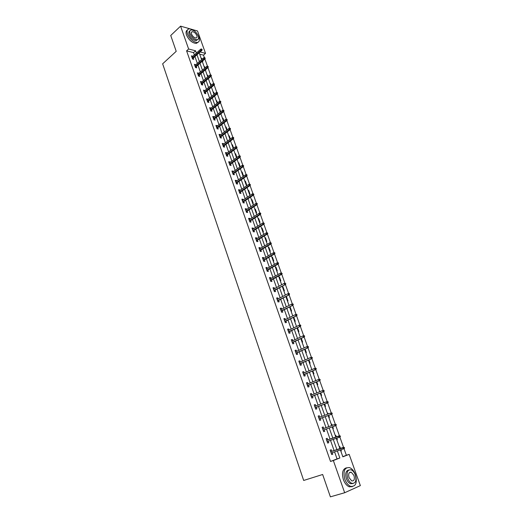 <?xml version="1.0" encoding="UTF-8"?>
<svg xmlns="http://www.w3.org/2000/svg" width="523" height="523" viewBox="0 0 523 523"><rect width="100%" height="100%" fill="white"/><g stroke="black" fill="none" stroke-linecap="round" stroke-linejoin="round"><path stroke-width="0.78" d="M191.595 29.301L197.524 30.994L205.532 53.359L200.119 51.967M204.369 57.576L203.506 55.15L205.532 53.359M342.8 456.671L346.37 455.278L344.016 448.688M343.533 447.348L339.878 437.097M339.401 435.77L335.773 425.604M335.302 424.284L331.706 414.209M331.236 412.895L327.666 402.906M327.202 401.605L323.665 391.701M323.201 390.4L319.697 380.587M319.239 379.293L315.761 369.558M315.304 368.277L311.858 358.628M311.401 357.353L307.988 347.782M307.537 346.514L304.144 337.021M303.693 335.766L300.333 326.352M299.888 325.103L296.554 315.768M296.11 314.526L292.808 305.269M292.364 304.033L289.088 294.854M288.644 293.612L285.401 284.519M284.95 283.27L281.74 274.268M281.289 273.006L278.105 264.095M277.654 262.827L274.503 254.001M274.045 252.727L270.927 243.993M270.469 242.711L267.384 234.056M266.92 232.768L263.86 224.197M263.396 222.903L260.369 214.417M259.905 213.109L256.904 204.715M256.433 203.401L253.465 195.079M252.995 193.758L250.053 185.521M249.576 184.194L246.666 176.042M246.189 174.702L243.306 166.628M242.829 165.281L239.972 157.286M239.488 155.932L236.658 148.009M236.174 146.656L233.376 138.811M232.885 137.444L230.113 129.678M229.623 128.305L226.877 120.61M226.387 119.231L223.661 111.615M223.171 110.229L220.477 102.678M219.98 101.292L217.306 93.813M216.81 92.421L214.169 85.014M213.665 83.608L211.05 76.273M210.547 74.867L207.951 67.604M207.448 66.192L204.879 58.994M346.37 455.278L349.161 454.369L360.354 485.619L344.67 492.738L333.341 460.528L339.858 457.991L337.361 450.944M344.67 492.738L330.386 496.85L322.652 474.492L303.686 480.46L162.646 63.813L176.212 51.326L170.733 35.486L180.585 26.15L190.267 28.922M203.506 55.15L199.681 54.183M201.126 58.236L201.695 58.38L202.015 59.269M202.27 61.453L202.839 61.59L202.617 60.975M204.101 66.611L204.676 66.748L205.075 67.872M205.33 69.866L205.827 69.977L205.676 69.566M207.101 75.044L207.67 75.175L208.154 76.535M210.122 83.536L210.691 83.66L211.259 85.262M213.162 92.087L213.73 92.205L214.384 94.048M216.228 100.704L216.79 100.815L217.535 102.907M219.314 109.379L219.876 109.484L220.713 111.824M222.419 118.12L222.988 118.211L223.909 120.813M225.55 126.919L226.113 127.011L227.132 129.867M228.701 135.79L229.264 135.869L230.375 138.987M231.879 144.721L232.441 144.793L233.644 148.179M233.101 148.172L233.572 148.231M235.075 153.716L235.638 153.782L236.88 157.26L236.311 157.194M238.298 162.777L238.861 162.843L240.109 166.34L239.547 166.281M241.548 171.91L242.11 171.962L243.365 175.493L242.803 175.44M244.816 181.108L245.379 181.154L246.64 184.704L246.078 184.665M248.111 190.372L248.673 190.411L249.948 193.994L249.386 193.955M251.432 199.708L251.988 199.74L253.276 203.349L252.714 203.323M254.773 209.115L255.335 209.141L256.63 212.769L256.067 212.756M258.146 218.594L258.702 218.607L260.009 222.268L259.447 222.255M261.539 228.139L262.101 228.146L263.409 231.839L262.853 231.833M264.958 237.762L265.521 237.762L266.841 241.476L266.285 241.482M268.41 247.457L268.966 247.444L270.299 251.19L269.737 251.203M271.882 257.224L272.437 257.205L273.777 260.984L273.222 261.003M275.379 267.07L275.935 267.044L277.288 270.842L276.732 270.875M278.909 276.987L279.465 276.955L280.825 280.786L280.269 280.825M282.459 286.983L283.015 286.937L284.388 290.801L283.839 290.847M286.042 297.057L286.597 297.005L287.983 300.895L287.428 300.954M289.657 307.21L290.206 307.145L291.599 311.067L291.05 311.133M293.292 317.441L293.841 317.369L295.247 321.325L294.697 321.397M298.378 331.739L298.927 331.654L297.528 327.725M302.085 342.166L302.634 342.068L301.313 338.368M305.818 352.672L306.367 352.567L305.131 349.096M309.583 363.263L310.132 363.152L308.975 359.909M313.382 373.938L313.924 373.814L312.859 370.814M315.735 380.554L316.238 380.43M317.206 384.706L317.749 384.568L316.768 381.81M319.579 391.367L320.22 391.511M321.063 395.551L321.606 395.408L320.717 392.897M323.456 402.272L323.992 402.115L324.201 402.703M324.953 406.489L325.496 406.332L324.691 404.07M327.365 413.262L327.901 413.098L328.215 413.987M328.875 417.511L329.412 417.347L328.699 415.34M331.301 424.343L331.837 424.166L332.268 425.362M332.824 428.625L333.36 428.448L332.746 426.703M335.812 435.326L335.276 435.515L335.812 435.326L336.348 436.836M337.348 439.64L336.812 439.83L337.348 439.64L336.819 438.169M339.277 446.773L339.813 446.577L340.453 448.381M341.362 450.931L340.819 451.114L341.362 450.931L340.944 449.747M194.34 54.876L193.543 52.62L186.593 50.849L330.516 461.449L337.047 458.906L334.57 451.879M334.086 450.525L330.503 440.373M330.033 439.045L326.476 428.978M326.006 427.644L322.488 417.681M322.011 416.334L318.527 406.476M318.049 405.116L314.604 395.362M314.12 393.989L310.714 384.34M310.224 382.954L306.851 373.409M306.354 372.01L303.02 362.563M302.523 361.151L299.221 351.809M298.718 350.384L295.449 341.14M294.946 339.702L291.716 330.556M291.2 329.104L288.003 320.056M287.487 318.592L284.322 309.636M283.806 308.165L280.674 299.3M280.151 297.822L277.053 289.049M276.53 287.558L273.457 278.877M272.928 277.373L269.894 268.783M269.358 267.266L266.357 258.767M265.821 257.244L262.847 248.83M262.304 247.294L259.362 238.965M258.82 237.422L255.91 229.179M255.361 227.629L252.478 219.47M251.929 217.908L249.072 209.834M248.523 208.265L245.699 200.27M245.137 198.694L242.345 190.784M241.783 189.195L239.018 181.363M238.455 179.768L235.716 172.015M235.147 170.406L232.441 162.738M231.872 161.123L229.185 153.527M228.616 151.905L225.956 144.387M225.38 142.753L222.752 135.313M222.177 133.672L219.575 126.305M218.993 124.664L216.417 117.368M215.829 115.714L213.279 108.49M212.691 106.829L210.168 99.684M209.579 98.017L207.082 90.937M206.487 89.263L204.016 82.255M203.421 80.575L200.969 73.632M200.374 71.945L197.942 65.074M197.348 63.381L194.942 56.582M192.667 56.379L191.418 55.817L192.562 59.073L193.719 59.354L193.268 58.079M195.661 64.865L194.399 64.296L195.55 67.572L196.707 67.846L196.256 66.558M198.668 73.423L197.4 72.834L198.563 76.136L199.721 76.397L199.263 75.103M201.708 82.033L200.427 81.438L201.597 84.765L202.754 85.007L202.296 83.713M204.761 90.708L203.48 90.1L204.656 93.454L205.807 93.682L205.349 92.381M207.84 99.448L206.546 98.827L207.736 102.201L208.886 102.423L208.429 101.116M210.939 108.254L209.638 107.62L210.834 111.02L211.985 111.222L211.527 109.908M214.064 117.119L213.907 116.668L212.756 116.472L213.959 119.898L215.11 120.087L214.646 118.767M217.215 126.05L217.045 125.579L215.894 125.396L217.11 128.841L218.254 129.018L217.79 127.697M220.386 135.052L220.203 134.548L219.059 134.378L220.281 137.856L221.425 138.02L220.961 136.686M223.576 144.119L223.386 143.59L222.242 143.433L223.471 146.937L224.622 147.081L224.151 145.747M226.792 153.252L226.596 152.69L225.452 152.553L226.688 156.083L227.838 156.214L227.361 154.873M230.035 162.45L229.826 161.869L228.682 161.744L229.93 165.294L231.081 165.412L230.604 164.065M233.304 171.727L233.081 171.106L231.937 171.001L233.199 174.577L234.343 174.682L233.866 173.329M236.592 181.063L236.363 180.422L235.219 180.33L236.488 183.933L237.632 184.018L237.154 182.658M239.907 190.477L239.671 189.803L238.527 189.725L239.809 193.36L240.946 193.432L240.469 192.065M243.247 199.963L242.999 199.256L241.861 199.191L243.149 202.852L244.287 202.911L243.803 201.538M246.614 209.514L246.353 208.782L245.215 208.736L246.516 212.423L247.654 212.462L247.163 211.083M250.007 219.144L249.739 218.379L248.595 218.346L249.902 222.066L251.047 222.092L250.556 220.706M253.426 228.845L253.145 228.048L252.008 228.035L253.322 231.781L254.459 231.787L253.969 230.395M256.865 238.625L256.577 237.795L255.44 237.802L256.767 241.574L257.904 241.561L257.408 240.162M260.336 248.477L260.036 247.614L258.905 247.634L260.238 251.439L261.376 251.413L260.879 250.007M263.834 258.408L263.52 257.512L262.389 257.551L263.736 261.382L264.867 261.337L264.37 259.924M267.364 268.41L267.037 267.488L265.906 267.541L267.266 271.404L268.397 271.339L267.894 269.92M270.914 278.498L270.574 277.536L269.45 277.608L270.816 281.505L271.947 281.426L271.444 279.995M274.497 288.663L274.144 287.67L273.019 287.761L274.398 291.684L275.523 291.586L275.02 290.154M278.105 298.908L277.739 297.875L276.615 297.986L278.007 301.941L279.132 301.823L278.628 300.385M281.74 309.23L281.367 308.165L280.243 308.295L281.649 312.283L282.766 312.146L282.257 310.701M285.408 319.645L285.022 318.54L283.897 318.69L285.316 322.704L286.434 322.554L285.924 321.096M289.101 330.131L288.703 328.993L287.585 329.163L289.01 333.216L290.128 333.04L289.611 331.575M292.828 340.708L292.416 339.532L291.298 339.721L292.736 343.807L293.854 343.611L293.338 342.14M296.587 351.371L296.155 350.155L295.044 350.364L296.495 354.483L297.607 354.267L297.084 352.79M300.372 362.112L299.927 360.863L298.816 361.092L300.28 365.244L301.392 365.008L300.869 363.524M304.19 372.951L303.732 371.663L302.627 371.912L304.098 376.089L305.203 375.834L304.68 374.344M308.034 383.869L307.57 382.542L306.458 382.81L307.942 387.033L309.047 386.752L308.524 385.255M311.917 394.885L311.433 393.518L310.329 393.806L311.826 398.055L312.924 397.761L312.394 396.251M315.827 405.985L315.33 404.58L314.225 404.887L315.735 409.176L316.833 408.855L316.304 407.345M319.769 417.177L319.259 415.733L318.161 416.066L319.677 420.387L320.776 420.041L320.239 418.524M323.744 428.468L323.221 426.977L322.122 427.33L323.659 431.691L324.75 431.325L324.214 429.795M327.751 439.843L327.215 438.313L326.123 438.692L327.666 443.086L328.758 442.7L328.215 441.164M331.785 451.297L331.242 449.747L330.15 450.146L331.713 454.579L332.798 454.167L332.262 452.65M330.516 461.449L333.341 460.528M186.593 50.849L188.62 49.005L180.585 26.15M196.373 53.058L195.576 50.796L188.62 49.005M336.884 449.584L333.275 439.405M332.805 438.078L329.229 427.977M328.751 426.644L325.214 416.654M324.731 415.301L321.233 405.423M320.749 404.057L317.284 394.277M316.794 392.904L313.369 383.228M312.878 381.842L309.485 372.271M308.988 370.866L305.635 361.4M305.131 359.987L301.81 350.619M301.307 349.187L298.025 339.924M297.515 338.486L294.266 329.313M293.749 327.862L290.533 318.788M290.017 317.324L286.833 308.341M286.31 306.87L283.165 297.986M282.636 296.502L279.524 287.709M278.994 286.212L275.909 277.51M275.373 276.007L272.326 267.397M271.79 265.88L268.77 257.355M268.227 255.832L265.239 247.399M264.697 245.862L261.735 237.514M261.186 235.971L258.264 227.708M257.708 226.152L254.812 217.973M254.256 216.411L251.393 208.317M250.831 206.748L247.994 198.733M247.438 197.151L244.627 189.228M244.064 187.633L241.28 179.788M240.717 178.186L237.965 170.42M237.39 168.811L234.67 161.123M234.095 159.502L231.395 151.892M230.82 150.271L228.152 142.733M227.577 141.105L224.929 133.646M224.347 132.005L221.732 124.618M221.151 122.97L218.562 115.661M217.973 114.007L215.411 106.77M214.822 105.11L212.279 97.945M211.691 96.271L209.174 89.185M208.585 87.504L206.095 80.483M205.5 78.796L203.035 71.847M202.434 70.16L199.995 63.276M199.394 61.577L196.981 54.765M340.401 449.93L342.853 456.821L349.161 454.369M199.191 52.79L201.617 59.622M202.224 61.322L204.676 68.219M205.278 69.912L207.755 76.874M208.357 78.561L210.854 85.602M211.455 87.282L213.979 94.388M214.574 96.062L217.13 103.24M217.718 104.907L220.301 112.157M220.889 113.818L223.491 121.14M224.079 122.794L226.707 130.188M227.296 131.835L229.95 139.308M230.532 140.942L233.219 148.493M233.801 150.121L236.507 157.75M237.089 159.371L239.828 167.079M240.397 168.687L243.169 176.473M243.738 178.075L246.536 185.94M247.104 187.535L249.929 195.484M250.491 197.066L253.348 205.094M253.903 206.677L256.793 214.783M257.349 216.352L260.264 224.55M260.814 226.106L263.762 234.389M264.311 235.938L267.286 244.306M267.835 245.843L270.842 254.296M271.385 255.825L274.418 264.37M274.961 265.893L278.033 274.523M278.569 276.033L281.668 284.754M282.204 286.251L285.336 295.07M285.865 296.554L289.036 305.465M289.559 306.942L292.762 315.944M293.279 317.409L296.515 326.509M297.031 327.96L300.3 337.158M300.817 338.603L304.118 347.893M304.628 349.325L307.969 358.719M308.472 360.138L311.845 369.63M312.349 371.036L315.761 380.633M316.258 382.025L319.703 391.72M320.194 393.106L323.678 402.906M324.168 404.272L327.692 414.183M328.169 415.537L331.732 425.559M332.21 426.899L335.812 437.025M336.282 438.352L339.917 448.564M193.543 52.62L195.576 50.796M337.047 458.906L339.858 457.991M191.771 56.824L192.575 56.105M201.303 58.726L201.695 58.38M204.277 67.094L204.676 66.748M194.746 65.283L195.556 64.571M207.271 75.515L207.67 75.175M197.746 73.808L198.557 73.096M210.285 84L210.691 83.66M200.76 82.386L201.584 81.686M213.325 92.538L213.73 92.205M203.807 91.035L204.63 90.335M216.385 101.148L216.79 100.815M206.866 99.736L207.703 99.05M219.464 109.81L219.876 109.484M209.952 108.509L210.795 107.83M222.569 118.544L222.988 118.211M213.064 117.342L213.907 116.668M225.694 127.331L226.113 127.011M216.195 126.246L217.045 125.579M228.845 136.189L229.264 135.869M219.346 135.209L220.203 134.548M232.016 145.113L232.441 144.793M222.523 144.243L223.386 143.59M235.213 154.095L235.638 153.782M225.727 153.337L226.596 152.69M238.429 163.15L238.861 162.843M228.95 162.503L229.826 161.869M241.672 172.27L242.11 171.962M232.199 171.74L233.081 171.106M244.941 181.455L245.379 181.154M235.474 181.043L236.363 180.422M248.229 190.712L248.673 190.411M238.769 190.418L239.671 189.803M251.543 200.034L251.988 199.74M242.097 199.864L242.999 199.256M254.884 209.429L255.335 209.141M245.444 209.383L246.353 208.782M258.251 218.895L258.702 218.607M248.817 218.967L249.739 218.379M261.644 228.433L262.101 228.146M252.217 228.629L253.145 228.048M265.056 238.043L265.521 237.762M255.642 238.37L256.577 237.795M268.502 247.725L268.966 247.444M259.094 248.183L260.036 247.614M271.973 257.479L272.437 257.205M262.572 258.068L263.52 257.512M275.464 267.312L275.935 267.044M266.076 268.038L267.037 267.488M278.988 277.216L279.465 276.955M269.613 278.079L270.574 277.536M282.538 287.199L283.015 286.937M273.169 288.199L274.144 287.67M286.114 297.26L286.597 297.005M276.759 298.398L277.739 297.875M289.722 307.393L290.206 307.145M280.38 308.681L281.367 308.165M293.351 317.611L293.841 317.369M284.022 319.043L285.022 318.54M287.702 329.49L288.703 328.993M291.403 340.015L292.416 339.532M295.135 350.626L296.155 350.155M298.901 361.328L299.927 360.863M302.693 372.115L303.732 371.663M306.524 382.986L307.57 382.542M319.605 391.433L320.122 391.224M310.374 393.943L311.433 393.518M323.476 402.324L323.992 402.115M314.264 404.998L315.33 404.58M327.378 413.294L327.901 413.098M318.187 416.138L319.259 415.733M331.307 424.362L331.837 424.166M322.135 427.369L323.221 426.977M326.123 438.699L327.215 438.313M327.666 443.079L328.758 442.7M331.693 454.533L332.798 454.167M192.464 58.792L201.891 50.385L201.054 50.169L192.209 58.073M201.708 49.515L202.166 49.633L201.512 48.966L201.708 49.515L201.054 50.169L200.708 49.182L191.863 57.099M201.891 50.385L202.166 49.633M201.512 48.966L200.708 49.182M194.288 30.929C192.34 29.406 190.614 28.732 189.104 28.902C187.116 29.38 186.58 31.105 187.509 34.087C190.006 39.349 193.268 42.147 197.295 42.487C199.348 42.023 199.891 40.278 198.943 37.264L197.956 35.185M187.417 30.04C185.985 30.818 185.678 32.478 186.502 35.021C188.993 40.278 192.255 43.069 196.288 43.409L198.014 42.291M197.491 39.643L196.184 40.585C193.281 40.336 190.928 38.323 189.13 34.538C188.509 32.609 188.777 31.393 189.921 30.89M198.289 35.976C196.485 32.178 194.125 30.171 191.209 29.942C189.771 30.282 189.385 31.524 190.058 33.675C191.863 37.466 194.21 39.486 197.112 39.735C198.583 39.395 198.975 38.146 198.289 35.976M191.536 34.087C192.699 36.532 194.216 37.833 196.086 37.989C197.027 37.774 197.276 36.963 196.838 35.571C195.674 33.126 194.157 31.825 192.281 31.674C191.353 31.896 191.104 32.701 191.536 34.087M355.463 474.694C354.045 471.001 352.09 468.647 349.599 467.614C344.526 467.216 342.944 471.099 344.84 479.264C346.239 482.938 348.168 485.305 350.645 486.37C355.823 486.776 357.431 482.879 355.463 474.694M346.468 467.817C342.63 469 341.611 472.962 343.402 479.696C344.794 483.363 346.729 485.73 349.201 486.795L352.365 486.651M352.947 483.54L350.534 483.729C348.756 482.964 347.357 481.258 346.357 478.61C345.036 473.622 345.821 470.765 348.704 470.033M355.32 474.923C354.3 472.262 352.894 470.563 351.096 469.817C347.435 469.523 346.298 472.321 347.677 478.212C348.684 480.859 350.083 482.572 351.868 483.337C355.581 483.625 356.732 480.82 355.32 474.923M349.05 477.623L351.757 480.918C354.143 481.108 354.882 479.303 353.973 475.499L351.26 472.21C348.893 472.021 348.161 473.825 349.05 477.623M195.445 67.271L204.944 58.936L204.107 58.726L195.197 66.565M204.761 58.073L205.225 58.19L204.565 57.523L204.761 58.073L204.107 58.726L203.754 57.733L194.85 65.578M204.944 58.936L205.225 58.19M204.565 57.523L203.754 57.733M198.446 75.809L208.017 67.545L207.186 67.349L198.204 75.116M207.84 66.696L208.304 66.807L207.644 66.14L207.84 66.696L207.186 67.349L206.827 66.349L197.857 74.129M208.017 67.545L208.304 66.807M207.644 66.14L206.827 66.349M201.473 84.412L211.115 76.221L210.285 76.031L201.237 83.732M210.939 75.377L211.403 75.482L210.743 74.822L210.939 75.377L210.285 76.031L209.926 75.024L200.884 82.732M211.115 76.221L211.403 75.482M210.743 74.822L209.926 75.024M204.526 93.074L214.234 84.955L213.404 84.778L204.29 92.408M214.064 84.125L214.528 84.223L213.868 83.562L214.064 84.125L213.404 84.778L213.044 83.765L203.937 91.401M214.234 84.955L214.528 84.223M213.868 83.562L213.044 83.765M207.592 101.802L217.378 93.761L216.548 93.591L207.363 101.148M217.215 92.937L217.673 93.029L217.012 92.368L217.215 92.937L216.548 93.591L216.182 92.571L207.01 100.135M217.378 93.761L217.673 93.029M217.012 92.368L216.182 92.571M210.684 110.588L220.543 102.626L219.712 102.469L210.462 109.954M220.386 101.815L220.843 101.9L220.641 101.331L220.176 101.246L220.386 101.815L219.712 102.469L219.346 101.436L210.102 108.934M220.543 102.626L220.843 101.9M220.176 101.246L219.346 101.436M213.802 119.44L223.733 111.556L222.903 111.406L213.58 118.819M223.576 110.758L224.04 110.843L223.373 110.183L223.576 110.758L222.903 111.406L222.536 110.373L213.221 117.793M223.733 111.556L224.04 110.843M223.373 110.183L222.536 110.373M216.94 128.364L226.943 120.558L226.119 120.421L216.725 127.756M226.792 119.767L227.257 119.845L226.59 119.185L226.792 119.767L226.119 120.421L225.746 119.375L216.359 126.716M226.943 120.558L227.257 119.845M226.59 119.185L225.746 119.375M220.098 137.346L230.185 129.626L229.355 129.495L219.889 136.751M230.035 128.848L230.493 128.919L230.29 128.331L229.826 128.259L230.035 128.848L229.355 129.495L228.982 128.442L219.523 135.712M230.185 129.626L230.493 128.919M229.826 128.259L228.982 128.442M223.282 146.394L233.448 138.758L232.617 138.641L223.079 145.819M233.304 137.987L233.761 138.059L233.552 137.471L233.095 137.405L233.304 137.987L232.617 138.641L232.245 137.582L222.713 144.773M233.448 138.758L233.761 138.059M233.095 137.405L232.245 137.582M226.492 155.514L236.729 147.957L235.906 147.852L226.296 154.952M236.592 147.205L237.05 147.264L236.383 146.61L236.592 147.205L235.906 147.852L235.527 146.786L225.923 153.899M236.729 147.957L237.05 147.264M236.383 146.61L235.527 146.786M229.721 164.699L240.044 157.233L239.22 157.135L229.532 164.157M239.907 156.488L240.364 156.54L240.155 155.946L239.697 155.893L239.907 156.488L239.22 157.135L238.834 156.063L229.159 163.091M240.044 157.233L240.364 156.54M239.697 155.893L238.834 156.063M232.977 173.956L243.378 166.576L242.554 166.491L232.794 173.427M243.247 165.843L243.705 165.889L243.038 165.242L243.247 165.843L242.554 166.491L242.169 165.405L232.415 172.355M243.378 166.576L243.705 165.889M243.038 165.242L242.169 165.405M236.259 183.279L246.738 175.99L245.921 175.918L236.082 182.769M246.614 175.27L247.072 175.31L246.856 174.702L246.398 174.662L246.614 175.27L245.921 175.918L245.529 174.826L235.703 181.69M246.738 175.99L247.072 175.31M246.398 174.662L245.529 174.826M239.567 192.68L250.125 185.475L249.308 185.41L239.39 192.183M250.007 184.769L250.465 184.802L249.791 184.155L250.007 184.769L249.308 185.41L248.915 184.312L239.011 191.091M250.125 185.475L250.465 184.802M249.791 184.155L248.915 184.312M242.894 202.146L253.537 195.033L252.72 194.981L242.731 201.669M253.426 194.34L253.884 194.366L253.204 193.719L253.426 194.34L252.72 194.981L252.328 193.876L242.345 200.571M253.537 195.033L253.884 194.366M253.204 193.719L252.328 193.876M246.255 211.684L256.976 204.663L256.159 204.624L246.091 211.22M256.871 203.983L257.323 204.003L257.107 203.382L256.649 203.362L256.871 203.983L256.159 204.624L255.76 203.512L245.699 210.115M256.976 204.663L257.323 204.003M256.649 203.362L255.76 203.512M249.634 221.294L260.447 214.371L259.63 214.345L249.478 220.85M260.343 213.704L260.794 213.717L260.572 213.09L260.121 213.077L260.343 213.704L259.63 214.345L259.225 213.221L249.085 219.738M260.447 214.371L260.794 213.717M260.121 213.077L259.225 213.221M253.04 230.976L263.938 224.151L263.121 224.138L252.89 230.551M263.84 223.498L264.292 223.504L263.618 222.87L263.84 223.498L263.121 224.138L262.716 223.007L252.498 229.427M263.938 224.151L264.292 223.504M263.618 222.87L262.716 223.007M256.473 240.737L267.456 234.01L266.645 234.01L256.329 240.332M267.364 233.369L267.815 233.369L267.142 232.735L267.364 233.369L266.645 234.01L266.233 232.866L255.93 239.201M267.456 234.01L267.815 233.369M267.142 232.735L266.233 232.866M259.938 250.569L271.006 243.947L270.195 243.96L259.8 250.184M270.921 243.319L271.372 243.313L270.692 242.679L270.921 243.319L270.195 243.96L269.783 242.803L259.395 249.04M271.006 243.947L271.372 243.313M270.692 242.679L269.783 242.803M263.422 260.48L274.582 253.962L273.771 253.982L263.291 260.114M274.503 253.341L274.948 253.335L274.719 252.687L274.268 252.701L274.503 253.341L273.771 253.982L273.352 252.825L262.886 258.963M274.582 253.962L274.948 253.335M274.268 252.701L273.352 252.825M266.933 270.469L278.184 264.05L277.373 264.089L266.815 270.123M278.112 263.448L278.556 263.429L278.328 262.781L277.876 262.801L278.112 263.448L277.373 264.089L276.955 262.919L266.403 268.959M278.184 264.05L278.556 263.429M277.876 262.801L276.955 262.919M270.476 280.537L281.819 274.222L281.008 274.274L270.358 280.204M281.747 273.634L282.198 273.607L281.511 272.98L281.747 273.634L281.008 274.274L280.59 273.091L269.946 279.04M281.819 274.222L282.198 273.607M281.511 272.98L280.59 273.091M274.045 290.683L285.48 284.473L273.934 290.37M285.414 283.904L285.859 283.871L285.179 283.244L285.414 283.904L284.669 284.538L284.244 283.348L273.522 289.193M285.48 284.473L285.859 283.871M285.179 283.244L284.244 283.348M277.641 300.908L289.167 294.809L277.543 300.614M289.108 294.253L289.559 294.207L289.317 293.547L288.873 293.586L289.108 294.253L288.363 294.887L287.938 293.691L277.125 299.431M289.167 294.809L289.559 294.207M288.873 293.586L287.938 293.691M281.269 311.211L292.887 305.229L281.171 310.943M292.834 304.687L293.279 304.634L293.043 303.961L292.592 304.013L292.834 304.687L292.082 305.321L291.651 304.111L280.753 309.747M292.592 304.013L293.043 303.961M292.887 305.229L293.279 304.634M284.924 321.599L296.639 315.729L284.839 321.351M296.593 315.199L297.038 315.14L296.796 314.467L296.351 314.526L296.593 315.199L295.835 315.833L295.403 314.617L284.414 320.141M296.351 314.526L296.796 314.467M296.639 315.729L297.038 315.14M288.604 332.066L300.418 326.313L288.526 331.837M300.379 325.803L300.823 325.737L300.581 325.058L300.137 325.123L300.379 325.803L299.62 326.43L299.182 325.208L288.101 330.621M300.137 325.123L300.581 325.058M300.418 326.313L300.823 325.737M292.318 342.624L304.229 336.982L292.246 342.415M304.196 336.492L304.634 336.413L304.393 335.727L303.948 335.799L304.196 336.492L303.432 337.119L302.987 335.884L291.814 341.192M303.948 335.799L304.393 335.727M304.229 336.982L304.634 336.413M296.064 353.26L308.067 347.743L295.998 353.077M308.04 347.265L308.485 347.18L308.237 346.488L307.792 346.572L308.04 347.265L307.276 347.893L306.824 346.644L295.56 351.842M307.792 346.572L308.237 346.488M308.067 347.743L308.485 347.18M299.836 363.982L311.943 358.588L299.777 363.818M311.924 358.124L312.362 358.039L312.113 357.34L311.669 357.425L311.924 358.124L311.146 358.752L310.701 357.497L299.339 362.576M311.669 357.425L312.113 357.34M311.943 358.588L312.362 358.039M303.641 374.795L315.846 369.526L303.588 374.651M315.833 369.081L316.271 368.976L316.023 368.277L315.578 368.375L315.833 369.081L315.055 369.702L314.604 368.434L303.15 373.402M315.578 368.375L316.023 368.277M315.846 369.526L316.271 368.976M307.472 385.693L319.782 380.548L307.432 385.575M319.775 380.123L320.213 380.012L319.958 379.306L319.52 379.41L319.775 380.123L318.991 380.744L318.54 379.463L306.988 384.313M319.52 379.41L319.958 379.306M319.782 380.548L320.213 380.012M311.342 396.682L323.757 391.668L311.309 396.584M323.75 391.256L324.188 391.139L323.933 390.42L323.495 390.537L323.75 391.256L322.966 391.877L322.501 390.589L310.858 395.31M323.495 390.537L323.933 390.42M323.757 391.668L324.188 391.139M315.238 407.757L327.758 402.873L315.212 407.685M327.764 402.481L328.196 402.357L327.941 401.631L327.503 401.756L327.764 402.481L326.967 403.102L326.502 401.801L314.761 406.404M327.503 401.756L327.941 401.631M327.758 402.873L328.196 402.357M319.167 418.93L331.791 414.177L319.148 418.884M331.804 413.798L332.242 413.667L331.981 412.941L331.543 413.072L331.804 413.798L331.007 414.419L330.543 413.111L318.697 417.583M331.543 413.072L331.981 412.941M331.791 414.177L332.242 413.667M323.129 430.187L335.864 425.572L323.122 430.168M335.884 425.219L336.315 425.075L336.054 424.336L335.616 424.48L335.884 425.219L335.08 425.833L334.609 424.513L322.658 428.86M335.616 424.48L336.054 424.336M335.864 425.572L336.315 425.075M340.427 436.574L340.159 435.836L339.728 435.986L339.989 436.725L340.427 436.574L339.963 437.065L327.123 441.549M339.492 435.737L326.659 440.229L340.159 435.836M339.989 436.725L339.185 437.346L338.708 436.012L339.728 435.986M344.572 448.172L344.304 447.427L343.873 447.59L344.141 448.335L344.572 448.172L344.101 448.656L331.164 453.023M343.624 447.315L330.686 451.669L344.304 447.427M344.141 448.335L343.323 448.95L342.846 447.603L343.873 447.59M191.366 32.524L192.281 31.674M196.184 40.585L197.112 39.735M197.295 42.487L196.288 43.409M349.22 472.838L351.26 472.21M350.534 483.729L351.868 483.337M350.645 486.37L349.201 486.795"/></g></svg>
